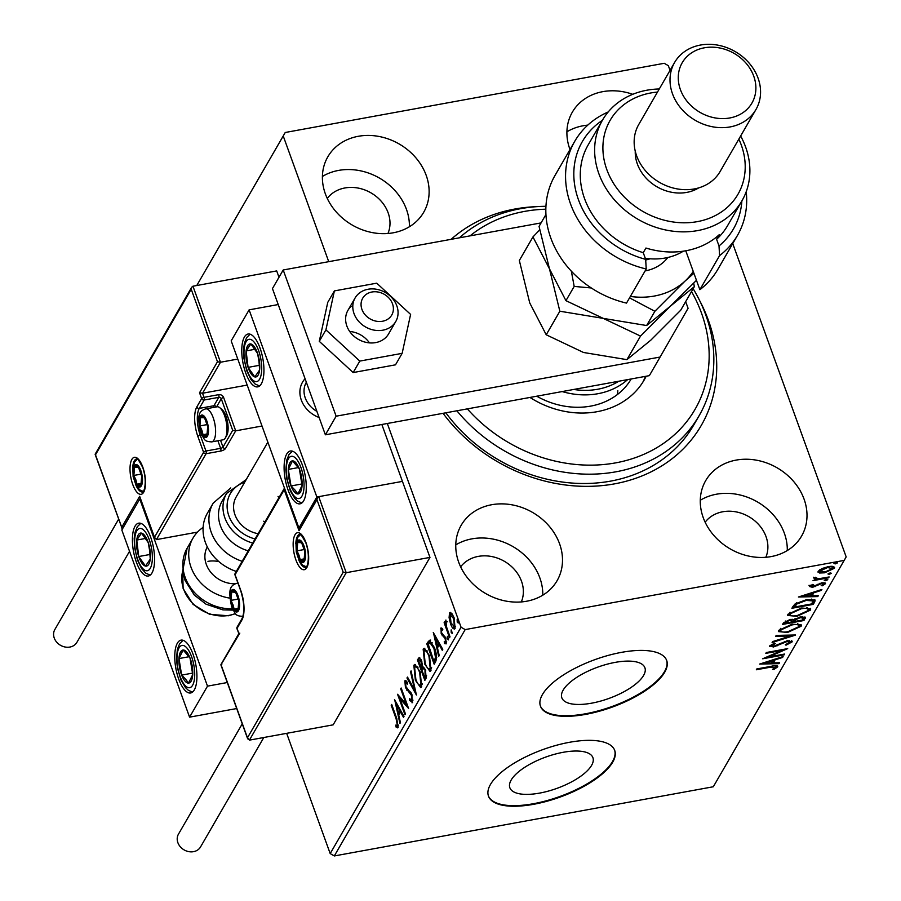 <?xml version="1.0" encoding="UTF-8"?>
<svg xmlns="http://www.w3.org/2000/svg" width="901" height="901" viewBox="0 0 901 901"><rect width="100%" height="100%" fill="white"/><g stroke="black" fill="none" stroke-linecap="round" stroke-linejoin="round"><path stroke-width="1.35" d="M451.131 239.328A157.754 133.416 -150 0 1 514.955 209.009A157.754 133.416 -150 0 1 536.827 206.644M699.773 300.855A157.754 133.416 -150 0 1 614.448 483.882A157.754 133.416 -150 0 1 443.044 413.311M445.86 412.804A151.041 127.739 30 0 0 610.54 481.134A151.041 127.739 30 0 0 693.669 425.148L699.041 415.845A151.041 127.739 -150 0 1 456.897 410.788M539.586 793.105A44.172 16.623 160.1 0 0 592.914 757.673A44.172 16.623 160.1 0 0 563.181 752.301A44.172 16.623 160.1 0 0 509.853 787.744A44.172 16.623 160.1 0 0 539.586 793.105M591.574 703.185A44.172 16.623 160.1 0 0 644.902 667.754A44.172 16.623 160.1 0 0 615.169 662.381A44.172 16.623 160.1 0 0 561.841 697.825A44.172 16.623 160.1 0 0 591.574 703.185M585.661 714.38A67.124 25.251 160.1 0 0 666.706 660.523A67.124 25.251 160.1 0 0 621.51 652.358A67.124 25.251 160.1 0 0 540.465 706.215A67.124 25.251 160.1 0 0 585.661 714.38M540.363 705.922A67.124 25.251 160.1 0 0 585.447 713.795A67.124 25.251 160.1 0 0 666.594 660.23M533.674 804.3A67.124 25.251 160.1 0 0 614.719 750.443A67.124 25.251 160.1 0 0 569.522 742.289A67.124 25.251 160.1 0 0 488.477 796.135A67.124 25.251 160.1 0 0 533.674 804.3M488.376 795.842A67.124 25.251 160.1 0 0 533.46 803.715A67.124 25.251 160.1 0 0 614.606 750.15M526.601 601.237A55.378 46.841 30 0 0 557.077 580.706A55.378 46.841 30 0 0 549.092 526.071A55.378 46.841 30 0 0 491.664 504.74A55.378 46.841 30 0 0 461.188 525.272A55.378 46.841 30 0 0 469.173 579.906A55.378 46.841 30 0 0 526.601 601.237M542.774 595.189A55.378 46.841 30 0 0 471.944 538.854A55.378 46.841 30 0 0 455.771 544.891M632.739 94.301A55.378 46.841 30 0 0 602.803 91.654A55.378 46.841 30 0 0 572.326 112.186A55.378 46.841 30 0 0 569.995 149.532M587.767 125.126A55.378 46.841 30 0 0 583.082 125.768A55.378 46.841 30 0 0 566.909 131.816M393.23 232.796A55.378 46.841 30 0 0 423.707 212.264A55.378 46.841 30 0 0 415.721 157.641A55.378 46.841 30 0 0 358.294 136.299A55.378 46.841 30 0 0 327.818 156.83A55.378 46.841 30 0 0 335.803 211.465A55.378 46.841 30 0 0 393.23 232.796M409.403 226.748A55.378 46.841 30 0 0 338.573 170.413A55.378 46.841 30 0 0 322.4 176.461M771.11 556.593A55.378 46.841 30 0 0 801.586 536.061A55.378 46.841 30 0 0 793.601 481.438A55.378 46.841 30 0 0 736.185 460.096A55.378 46.841 30 0 0 705.697 480.627A55.378 46.841 30 0 0 713.682 535.262A55.378 46.841 30 0 0 771.11 556.593M787.283 550.545A55.378 46.841 30 0 0 716.464 494.21A55.378 46.841 30 0 0 700.291 500.258M765.839 557.291A35.24 29.812 30 0 0 758.135 523.977A35.24 29.812 30 0 0 722.816 511.757A35.24 29.812 30 0 0 705.156 522.197M387.948 233.494A35.24 29.812 30 0 0 380.245 200.18A35.24 29.812 30 0 0 344.925 187.96A35.24 29.812 30 0 0 327.266 198.411M521.319 601.924A35.24 29.812 30 0 0 513.626 568.621A35.24 29.812 30 0 0 478.296 556.39A35.24 29.812 30 0 0 460.636 566.842M328.73 261.673L283.229 135.983L196.778 285.504L285.234 132.492L664.228 63.295L668.339 65.672L670.04 70.368M732.738 243.563L846.174 556.919L844.169 560.399L465.175 629.596L334.316 855.95L330.194 853.585L286.664 733.335M450.218 614.73L450.714 612.759L449.498 612.973L451.694 613.198L454.081 617.703L455.106 628.459C453.586 629.641 452.065 628.087 450.545 623.819L449.092 617.703L449.498 612.973L450.23 612.365M455.106 628.459L454.363 629.101M449.531 637.66L444.125 622.704L444.598 621.87L445.398 624.066L445.905 620.034L446.412 626.533L450.016 636.827L449.531 637.66M441.58 628.065L440.679 628.222L442.38 628.74L442.56 630.52L441.377 630.013L441.636 632.829L445.657 637.773L446.198 643.855L444.475 643.551L444.249 641.692L445.477 642.12L445.195 638.685L441.186 633.741L441.051 627.929M441.805 628.211L441.377 630.013M446.513 642.086L445.207 642.334L446.513 641.929M435.634 661.717L434.169 664.24L426.759 643.764L429.473 640.284L434.417 647.582C436.636 653.36 437.03 658.079 435.634 661.717M424.844 680.379L417.433 659.904L419.179 657.527L421.6 660.94L422.592 666.312L425.475 669.837L426.094 678.205L424.844 680.379M416.397 694.986L406.97 677.991L407.5 677.09L414.64 689.975L410.552 671.808L411.07 670.896L416.397 694.986M405.45 713.907L404.966 714.741L397.566 694.277L406.227 704.109L400.697 688.848L401.182 688.015L408.592 708.479L399.943 698.68L405.45 713.907M398.141 727.411L396.102 727.096L395.776 725.102L397.375 725.316L396.136 718.885L391.203 705.269L391.687 704.436L396.688 718.255L398.141 727.411L397.589 727.85M396.958 725.575L398.512 725.114M330.194 853.585L461.064 627.231L387.306 423.493M394.503 699.559L404.008 716.408L403.479 717.32L400.461 711.88L398.704 714.921L400.427 722.602L399.909 723.503L394.649 699.536M412.602 702.397L409.572 700.359L409.595 698.647L411.813 700.359L411.43 695.369L405.45 687.531L404.853 680.818L407.308 682.192L407.387 684.096L405.596 682.924L405.912 686.618L411.926 694.558L412.05 702.848M412.309 700.268L413.007 700.133M405.934 680.615L405.315 680.435M407.331 682.485L405.596 682.924M415.372 680.255L413.829 665.276L414.832 664.42L420.17 671.808L421.657 686.731L420.677 687.564L415.372 680.255L416.127 680.109M424.709 664.105L423.166 649.137L424.168 648.281L429.495 655.658L430.993 670.592L430.002 671.425L424.709 664.105L425.452 663.969M433.28 632.502L442.774 649.351L442.256 650.263L439.238 644.812L437.469 647.864L439.204 655.534L438.674 656.446L433.415 632.468M447.651 636.388L448.507 639.868L447.482 638.865L447.437 636.32M451.356 629.99L452.201 633.471L451.187 632.457L451.142 629.923M457.381 619.55L458.237 623.042L457.212 622.028L457.167 619.483M819.493 573.013L818.209 571.234L822.084 568.52L828.109 566.695C832.558 565.862 834.653 566.391 834.394 568.283L824.573 572.811L819.493 573.013L818.085 571.504M818.04 572.18L818.209 571.234M834.574 567.326L834.394 568.283L833.966 567.112L832.513 568.554M815.732 577.732L818.581 578.769L829.134 576.955L828.65 577.8L813.017 580.649L815.799 579.399L814.065 578.408L814.966 577.676L816.396 577.778L815.867 578.431L815.439 577.271M811.035 585.222L812.984 586.506L821.994 582.744L825.496 583.679L822.376 585.785L821.205 585.571L823.514 584.13L821.588 583.566L812.578 587.328L809.391 586.483L812.556 584.467L813.614 584.715L811.305 586.314L810.877 585.143M823.514 584.13L823.131 582.587M814.741 601.845L813.288 604.368L791.889 608.276L792.835 606.632L795.11 603.907L806.722 599.593L815.157 600.111L814.741 601.845L814.324 600.674L812.86 603.197L813.288 604.368M803.951 620.507L782.564 624.416L783.442 622.884L790.188 619.415L794.153 619.595L800.617 616.892L805.393 617.41L803.951 620.507L803.534 619.336L802.566 619.516M795.504 635.115L772.101 642.503L772.63 641.591L790.38 635.993L775.682 636.32L776.2 635.408L795.459 634.98M784.568 654.047L784.084 654.881L762.685 658.777L781.786 650.443L765.827 653.36L766.312 652.527L787.699 648.619L768.654 656.953L784.568 654.047M775.412 667.326L770.569 667.179L756.333 669.77L756.817 668.936L771.267 666.301C775.344 665.253 777.462 665.467 777.619 666.92L773.959 669.42L772.562 669.297L775.412 667.326L774.973 665.715M777.743 666.233L777.619 666.92L777.214 665.805M844.169 560.399L713.31 786.753L334.316 855.95M759.633 664.071L783.115 656.547L782.597 657.46L775.097 659.825L773.328 662.866L779.545 662.731L779.016 663.643L759.633 664.071M789.85 642.368L787.102 641.512L773.486 646.974L769.623 645.949L774.455 643.19L775.389 643.607L771.808 645.567L773.88 646.163L787.609 640.667L792.08 641.906L785.987 645.195L785.3 644.711L789.85 642.368L789.31 640.453M769.51 646.546L769.623 645.949M792.204 641.197L792.08 641.906L791.652 640.735L789.929 642.199M787.564 632.468L778.408 631.59L778.599 630.407L792.283 624.134L801.361 625.001L801.135 626.24L787.564 632.468L787.305 631.759M796.889 616.329L787.733 615.451L787.936 614.268L801.608 607.995L810.686 608.862L810.461 610.101L796.889 616.329L796.63 615.608M798.41 597.003L821.892 589.479L821.363 590.392L813.862 592.757L812.105 595.809L818.311 595.674L817.793 596.575L798.41 597.003M825.609 580.717L824.235 580.345L826.42 579.32L827.794 579.692L825.609 580.717L825.237 579.67M829.314 574.32L827.929 573.948L830.114 572.923L831.499 573.295L829.314 574.32L828.931 573.273M835.34 563.88L833.966 563.508L836.151 562.483L837.536 562.855L835.34 563.88L834.968 562.832M285.234 132.492L283.229 135.983M461.064 627.231L465.175 629.596M777.169 665.794L775.457 667.224M773.677 668.643L773.959 669.42M782.35 656.784L782.597 657.46M774.849 659.16L775.097 659.825M774.274 659.341L772.912 661.706L773.328 662.866M778.701 662.753L779.016 663.643M773.227 662.595L771.504 662.629M764.735 662.776L763.26 662.809M772.686 660.579L764.836 663.057L771.346 662.911L772.45 659.915M764.589 662.393L764.836 663.057M783.836 654.171L784.084 654.881M768.485 656.48L767.202 656.716M781.527 649.745L781.786 650.443M782.811 649.508L781.629 650.015M768.384 656.21L768.654 656.953M785.762 644.553L785.987 645.195M786.855 640.825L787.102 641.512M784.591 641.489L784.839 642.165M776.741 645.24L776.989 645.961M773.227 646.254L773.486 646.974M771.763 645.994L769.679 645.859M791.54 635.07L790.2 635.487M790.064 635.104L790.38 635.993M781.899 631.792L778.374 630.959M800.955 624.472L801.135 626.24M800.707 625.069L798.658 627.051M791.54 624.28L791.799 624.967L780.818 629.979C780.694 632.029 783.093 632.581 788.037 631.635L798.917 626.668L798.658 624.483L797.486 623.638M780.39 628.808L780.66 630.88L780.705 628.38M798.917 626.668C799.142 624.584 796.766 624.01 791.799 624.967M794.119 621.059L792.407 621.375M785.064 622.715L783.363 623.019M804.908 616.937L805.212 618.345M804.784 617.174L803.534 619.336M795.132 618.559L793.86 620.361L794.288 621.532L802.239 620.079L803.106 618.041L800.133 617.726L795.549 619.73L794.288 621.532M803.106 618.041L802.487 616.644M785.379 621.037L785.233 623.177L792.092 621.927L792.103 619.19M785.312 621.149L785.233 623.177M789.501 619.55L789.749 620.237L785.74 622.321M792.339 621.499L789.749 620.237M795.223 618.841L795.549 619.73M799.885 617.039L800.133 617.726M791.236 615.653L787.711 614.82M810.292 608.333L810.461 610.101M810.044 608.93L807.994 610.912M800.876 608.141L801.124 608.828L790.143 613.84C790.019 615.89 792.429 616.442 797.362 615.496L808.253 610.529L807.994 608.344L806.812 607.499M789.726 612.669L789.997 614.741L790.031 612.241M808.253 610.529C808.467 608.445 806.091 607.871 801.124 608.828M812.86 603.197L811.891 603.377M794.4 606.576L792.7 606.88M814.752 599.638L814.324 600.674M796.45 602.814L794.141 605.866L794.569 607.037L811.576 603.94L812.094 603.039L812.837 600.899L806.226 600.426L796.867 603.985L794.569 607.037M812.837 600.899L811.576 599.075M796.507 602.983L796.867 603.985M805.978 599.739L806.226 600.426M821.126 589.727L821.363 590.392M813.626 592.092L813.862 592.757M813.04 592.272L811.677 594.637L812.105 595.809M817.466 595.685L817.793 596.575M812.004 595.527L810.281 595.561M803.501 595.719L802.036 595.752M811.463 593.511L803.602 596L810.112 595.854L811.227 592.847M803.365 595.324L803.602 596M824.956 582.677L823.582 583.814M822.151 585.132L822.376 585.785M821.34 582.879L821.588 583.566M819.741 583.341L819.989 584.039M817.545 584.355L817.86 585.222M814.876 585.887L815.146 586.619M812.308 586.585L812.578 587.328M812.15 586.157L808.974 585.312M828.391 577.09L828.65 577.8M816.486 578.769L815.63 578.926M813.637 577.248L815.799 579.399M824.314 572.101L824.573 572.811M820.597 572L819.077 571.842M827.4 566.83L827.647 567.529L820.135 570.885L825.068 571.977L832.468 568.632L831.668 566.346M819.662 569.815L820.023 571.516L819.73 569.77M832.468 568.632L827.647 567.529M391.946 705.134L391.203 705.269M398.107 727.467L396.102 727.096M397.318 726.87L397.104 725.553M398.174 725.35L397.161 725.53M401.395 711.7L400.461 711.88M399.087 714.245L398.67 712.376M396.857 704.334L396.541 702.949M400.427 709.965L399.492 710.134L396.327 704.436L398.141 712.466L399.368 712.24L400.551 710.191M397.262 704.255L396.327 704.436M398.141 712.466L399.492 710.134M400.427 698.59L399.639 696.405M406.959 703.974L406.227 704.109M401.441 688.713L400.697 688.848M407.748 706.159L401.159 698.455L399.943 698.68M412.59 702.42L410.957 700.392M410.698 700.156L409.572 700.359M412.151 695.234L411.43 695.369M411.475 693.466L410.541 693.635M411.002 692.531L408.052 689.997L406.835 690.222M408.052 689.997L407.398 688.961M406.227 687.395L405.45 687.531M405.732 682.767L406.024 680.694M415.665 691.236L414.933 689.918M407.905 677.822L406.97 677.991M415.35 689.851L414.64 689.975M411.25 671.684L410.552 671.808M414.404 667.799L415.057 665.051L413.829 665.276M415.057 665.051L415.496 664.487M421.251 687.26L418.717 684.625M422.107 684.433L420.114 685.312L422.332 683.927M418.053 667.179L416.577 666.503L414.618 667.337L415.857 679.41C417.523 684.107 419.19 685.852 420.88 684.659L419.686 672.63C418.008 667.911 416.318 666.143 414.618 667.337M420.407 672.495L419.686 672.63M425.644 678.994L425.047 677.349M422.13 669.285L421.533 667.641M418.988 660.624L418.65 659.678L417.433 659.904M418.65 659.678L419.798 657.753M424.731 668.114L423.256 668.26M425.711 670.535L422.907 668.328L421.803 669.837L424.562 677.439L425.79 677.214L426.612 675.716M421.037 659.588L418.672 661.176L421.049 667.731L421.127 661.818L419.168 660.309M421.049 667.731L422.265 667.506L422.873 666.289M421.848 661.683L421.127 661.818M422.513 667.078L421.296 667.303M424.326 668.035L422.907 668.328M426.342 676.268L425.114 676.482L424.99 670.671M424.562 677.439L425.114 676.482M423.74 651.66L424.382 648.911L423.166 649.137M424.382 648.911L424.821 648.348M430.577 671.121L428.054 668.486M431.433 668.294L429.45 669.161L431.669 667.787M427.378 651.04L425.914 650.364L423.943 651.198L425.182 663.271C426.849 667.968 428.527 669.713 430.216 668.519L429.011 656.491C427.344 651.772 425.655 650.004 423.943 651.198M429.743 656.356L429.011 656.491M434.969 662.854L434.383 661.21M432.334 642.897L429.912 642.661L428.324 644.485L427.986 643.539L426.759 643.764M427.986 643.539L430.689 640.059M428.324 644.485L433.899 661.3L435.115 661.075L436.737 657.426M434.665 648.281L433.933 648.416L429.912 642.661M436.557 657.46L435.51 657.651L433.933 648.416M433.899 661.3L435.51 657.651M440.172 644.643L439.238 644.812M437.863 647.188L437.435 645.307M435.622 637.266L435.318 635.892M439.204 642.897L438.269 643.066L435.104 637.367L436.917 645.409L438.145 645.184L439.328 643.123M436.039 637.198L435.104 637.367M436.917 645.409L438.269 643.066M446.209 643.843L444.475 643.551M445.691 643.325L445.567 642.267M445.466 641.467L446.705 641.895M445.916 638.561L445.195 638.685M445.466 637.3L444.565 637.457M445.792 637.232L443.495 636.804M444.722 636.579L443.393 635.554L442.166 635.779M443.393 635.554L442.402 633.516M441.986 633.594L441.186 633.741M448.585 638.663L447.482 638.865M444.857 622.568L444.125 622.704M452.279 632.265L451.187 632.457M449.836 617.568L449.092 617.703M454.915 628.729L453.259 626.848M451.288 623.683L450.545 623.819M455.624 626.409L453.924 627.051L455.613 626.465M452.606 614.471L450.162 614.82L451.029 622.996L454.431 626.623L453.608 618.548L450.162 614.82M454.329 618.413L453.608 618.548M458.316 621.825L457.212 622.028M303.66 500.81A26.85 10.159 79.7 0 1 300.01 503.828A26.85 10.159 79.7 0 1 286.417 484.693A26.85 10.159 79.7 0 1 286.721 454.025A26.85 10.159 79.7 0 1 290.37 451.007A26.85 10.159 79.7 0 1 303.964 470.142A26.85 10.159 79.7 0 1 303.66 500.81M244.385 337.064A26.85 10.159 -100.3 0 0 244.081 367.721A26.85 10.159 -100.3 0 0 257.675 386.867A26.85 10.159 -100.3 0 0 261.313 383.849A26.85 10.159 -100.3 0 0 261.628 353.181A26.85 10.159 -100.3 0 0 248.023 334.034A26.85 10.159 -100.3 0 0 244.385 337.064M249.115 309.854L316.859 497.003L298.929 528.009L231.185 340.871L249.115 309.854L278.229 304.549M316.859 497.003L402.432 481.382L381.844 424.484M298.929 528.009L300.01 527.817M319.112 417.512A26.85 22.705 -150 0 1 302.522 382.182A26.85 22.705 -150 0 1 305.079 378.724A26.85 22.705 -150 0 0 302.522 382.182L302.522 382.182A26.85 22.705 -150 0 0 300.236 396.046A26.85 22.705 -150 0 0 319.112 417.512M235.994 571.955A26.85 22.705 30 0 0 235.206 571.054A26.85 22.705 -150 0 1 235.994 571.955M218.92 561.638A26.85 22.705 30 0 0 207.951 561.368A26.85 22.705 -150 0 1 218.92 561.638M135.026 526.207A26.85 10.159 79.7 0 1 138.675 523.177A26.85 10.159 79.7 0 1 152.269 542.323A26.85 10.159 79.7 0 1 151.965 572.991A26.85 10.159 79.7 0 1 148.316 576.009A26.85 10.159 79.7 0 1 134.722 556.874A26.85 10.159 79.7 0 1 135.026 526.207M194.301 689.952A26.85 10.159 -100.3 0 0 194.616 659.284A26.85 10.159 -100.3 0 0 181.011 640.149A26.85 10.159 -100.3 0 0 177.373 643.168A26.85 10.159 -100.3 0 0 177.069 673.835A26.85 10.159 -100.3 0 0 190.663 692.982A26.85 10.159 -100.3 0 0 194.301 689.952M207.5 686.145L189.582 717.151L121.826 530.013L139.756 499.008L207.5 686.145L227.289 682.53M189.582 717.151L236.704 708.546M139.756 499.008L140.398 498.884M393.185 306.363A16.781 14.191 30 0 0 374.602 291.744A16.781 14.191 30 0 0 361.267 306.892A16.781 14.191 30 0 0 379.839 321.511A16.781 14.191 30 0 0 393.185 306.363M353.091 310.102A23.494 19.867 -150 0 1 355.095 297.972A23.494 19.867 -150 0 1 378.724 289.762A23.494 19.867 -150 0 1 397.769 309.358A23.494 19.867 -150 0 1 395.776 321.488A23.494 19.867 -150 0 1 372.136 329.687A23.494 19.867 -150 0 1 353.091 310.102M306.351 382.261L306.329 382.306A23.494 19.867 30 0 0 304.324 394.447A23.494 19.867 30 0 0 316.893 411.374M247.189 385.087L202.545 393.241L220.475 362.236L217.468 361.751L191.215 289.232L191.688 287.228L192.949 286.214L220.475 362.236L237.774 359.082M192.949 286.214L276.697 270.919L278.995 277.271M191.215 289.232L95.483 454.814L121.736 527.322L139.666 496.316L154.476 537.255L156.414 539.609L197.51 532.108M139.666 496.316L154.679 538.325L154.476 537.255L203.603 452.302L197.882 436.512A22.153 8.379 79.7 0 1 196.812 406.97L201.655 398.602L199.538 392.757L202.545 393.241L204.02 397.341L218.695 394.661A4.032 3.401 30 0 1 223.628 397.499L235.702 430.836L262.011 426.027M96.148 453.654L95.168 454.442L122.345 529.124M121.736 527.322L121.939 528.391M139.858 497.386L140.342 498.208M201.644 434.992L200.259 435.239L205.969 451.029A2.016 0.755 160.1 0 0 203.603 452.302A2.016 1.701 30 0 0 206.07 453.721L220.734 451.041A4.032 1.52 160.1 0 0 225.487 448.507L235.702 430.836L232.695 430.34L221.263 398.76L216.567 406.88M221.883 664.105L221.229 665.265L247.471 737.784L249.408 740.138L333.156 724.843L429.957 557.404L402.432 481.382L318.695 496.665L346.209 572.698L429.957 557.404M249.408 740.138L346.209 572.698L343.202 572.203L247.471 737.784L247.674 738.854L220.903 664.904L239.812 633.099M237.245 628.988A2.016 0.755 -19.9 0 1 236.974 628.763L239.148 634.259L237.031 628.414L241.873 620.034A22.153 8.379 79.7 0 0 240.804 590.504L235.093 574.714A2.016 1.701 -150 0 1 235.184 573.374L284.479 488.094L284.209 489.761L235.093 574.714A2.016 0.755 -19.9 0 0 235.026 575.063L240.747 590.853A2.016 0.755 -19.9 0 1 240.804 590.504M343.202 572.203L316.949 499.683L317.422 497.69L318.695 496.665M316.949 499.683L299.031 530.7L299.504 528.696L317.422 497.69M232.199 605.393A10.069 3.807 -100.3 0 0 234.147 609.155A10.069 3.807 -100.3 0 0 238.067 609.515A10.069 3.807 -100.3 0 0 238.81 601.102A10.069 3.807 -100.3 0 0 235.634 592.329A10.069 3.807 -100.3 0 0 231.715 591.968A10.069 3.807 -100.3 0 0 230.971 600.381A10.069 3.807 -100.3 0 0 232.199 605.393M232.965 604.695L234.147 609.155L238.067 609.515L238.81 601.102L235.634 592.329L231.715 591.968L230.971 600.381L232.965 604.695M235.747 591.236L231.715 591.968M238.36 599.03L230.971 600.381M238.337 608.389L234.147 609.155M201.114 430.926A10.069 3.807 -100.3 0 0 203.063 434.687A10.069 3.807 -100.3 0 0 206.971 435.048A10.069 3.807 -100.3 0 0 207.714 426.635A10.069 3.807 -100.3 0 0 204.538 417.861A10.069 3.807 -100.3 0 0 200.619 417.501A10.069 3.807 -100.3 0 0 199.887 425.914A10.069 3.807 -100.3 0 0 201.114 430.926M201.88 430.227L203.063 434.687L206.971 435.048L207.714 426.635L204.538 417.861L200.619 417.501L199.887 425.914L201.88 430.227M219.867 407.77L221.961 409.505A14.495 5.485 79.7 0 1 226.005 416.228A14.495 5.485 79.7 0 1 226.725 435.543L225.363 437.909A16.781 6.352 -100.3 0 0 224.54 415.552A16.781 6.352 -100.3 0 0 219.867 407.77A16.781 6.352 -100.3 0 0 217.04 406.801L205.676 408.874A16.781 6.352 79.7 0 1 213.165 417.625A16.781 6.352 79.7 0 1 211.701 441.895C203.536 441.377 204.797 439.688 200.596 432.48C197.533 417.478 197.702 411.239 205.676 408.874M211.701 441.895L223.076 439.812A16.781 6.352 -100.3 0 0 225.363 437.909M204.662 416.769L200.619 417.501M207.264 424.562L199.887 425.914M207.253 433.922L203.063 434.687M135.082 480.458A10.069 3.807 -100.3 0 0 137.031 484.22A10.069 3.807 -100.3 0 0 140.95 484.58A10.069 3.807 -100.3 0 0 141.694 476.167A10.069 3.807 -100.3 0 0 138.517 467.394A10.069 3.807 -100.3 0 0 134.598 467.033A10.069 3.807 -100.3 0 0 133.855 475.446A10.069 3.807 -100.3 0 0 135.082 480.458M135.86 479.76L137.031 484.22L140.95 484.58L141.694 476.167L138.517 467.394L134.598 467.033L133.855 475.446L135.86 479.76M138.63 466.301L134.598 467.033M141.243 474.095L133.855 475.446M141.22 483.454L137.031 484.22M298.22 555.861A10.069 3.807 -100.3 0 0 300.168 559.622A10.069 3.807 -100.3 0 0 304.087 559.983A10.069 3.807 -100.3 0 0 304.831 551.57A10.069 3.807 -100.3 0 0 301.655 542.796A10.069 3.807 -100.3 0 0 297.735 542.436A10.069 3.807 -100.3 0 0 296.992 550.849A10.069 3.807 -100.3 0 0 298.22 555.861M298.997 555.162L300.168 559.622L304.087 559.983L304.831 551.57L301.655 542.796L297.735 542.436L296.992 550.849L298.997 555.162M301.779 541.692L297.735 542.436M304.38 549.497L296.992 550.849M304.358 558.857L300.168 559.622M259.499 361.954A16.781 6.352 -100.3 0 0 257.618 353.519A16.781 6.352 -100.3 0 0 250.872 343.968A16.781 6.352 -100.3 0 0 246.108 350.906A16.781 6.352 -100.3 0 0 248.079 367.383A16.781 6.352 -100.3 0 0 254.825 376.933A16.781 6.352 -100.3 0 0 259.601 369.996A16.781 6.352 -100.3 0 0 259.499 361.954M259.015 361.684L257.618 353.519L250.872 343.968L246.108 350.906L248.079 367.383L254.825 376.933L259.601 369.996L259.015 361.684M255.073 349.273L246.108 350.906M259.364 365.322L248.079 367.383M150.14 551.108A16.781 6.352 -100.3 0 0 148.26 542.661A16.781 6.352 -100.3 0 0 141.513 533.122A16.781 6.352 -100.3 0 0 136.749 540.048A16.781 6.352 -100.3 0 0 138.731 556.536A16.781 6.352 -100.3 0 0 145.478 566.076A16.781 6.352 -100.3 0 0 150.242 559.138A16.781 6.352 -100.3 0 0 150.14 551.108M149.667 550.826L148.26 542.661L141.513 533.122L136.749 540.048L138.731 556.536L145.478 566.076L150.242 559.138L149.667 550.826M145.714 538.415L136.749 540.048M150.016 554.475L138.731 556.536M184.975 681.043A16.781 6.352 -100.3 0 0 188.534 683.104A16.781 6.352 -100.3 0 0 192.724 674.556A16.781 6.352 -100.3 0 0 190.021 658.012A16.781 6.352 -100.3 0 0 183.14 650.015A16.781 6.352 -100.3 0 0 178.961 658.563A16.781 6.352 -100.3 0 0 181.653 675.108A16.781 6.352 -100.3 0 0 184.975 681.043M185.505 679.027L188.534 683.104L192.724 674.556L190.021 658.012L183.14 650.015L178.961 658.563L181.653 675.108L185.505 679.027M189.131 656.705L178.961 658.563M192.611 673.103L181.653 675.108M294.334 491.901A16.781 6.352 -100.3 0 0 297.893 493.962A16.781 6.352 -100.3 0 0 302.072 485.414A16.781 6.352 -100.3 0 0 299.369 468.869A16.781 6.352 -100.3 0 0 292.487 460.873A16.781 6.352 -100.3 0 0 288.309 469.421A16.781 6.352 -100.3 0 0 291.012 485.966A16.781 6.352 -100.3 0 0 294.334 491.901M294.852 489.885L297.893 493.962L302.072 485.414L299.369 468.869L292.487 460.873L288.309 469.421L291.012 485.966L294.852 489.885M298.49 467.563L288.309 469.421M301.959 483.961L291.012 485.966M229.789 598.118A43.631 36.907 -150 0 1 192.983 538.122A43.631 36.907 -150 0 1 203.119 527.423M235.33 583.758A26.85 22.705 -150 0 1 210.26 571.617A26.85 22.705 -150 0 1 207.298 546.896M252.697 543.078A36.918 31.231 -150 0 1 232.999 531.049A36.918 31.231 -150 0 1 226.59 493.421L222.108 501.17A36.918 31.231 30 0 0 228.516 538.798A36.918 31.231 30 0 0 248.214 550.826M267.856 442.154L236.197 496.901A26.85 22.705 30 0 0 240.86 524.281A26.85 22.705 30 0 0 258.114 533.707M279.028 497.543A26.85 22.705 30 0 0 278.026 496.417M264.68 522.343A26.85 22.705 30 0 0 263.689 521.217M242.166 561.3A43.631 36.907 -150 0 1 220.768 547.662A43.631 36.907 -150 0 1 213.188 503.175L207.331 513.311A43.631 36.907 30 0 0 214.911 557.787A43.631 36.907 30 0 0 236.299 571.425M129.541 551.299L76.912 642.323A12.749 10.789 -150 0 1 69.895 647.053A12.749 10.789 -150 0 1 56.673 642.143A12.749 10.789 -150 0 1 54.826 629.562L118.617 519.224M263.802 737.502L200.54 846.94A12.749 10.789 -150 0 1 188.748 851.625A12.749 10.789 -150 0 1 177.88 842.672A12.749 10.789 -150 0 1 178.454 834.168L242.245 723.841M351.142 306.363A23.494 19.867 30 0 0 347.921 310.372A23.494 19.867 30 0 0 355.771 337.672A23.494 19.867 30 0 0 385.369 337.909A23.494 19.867 30 0 0 388.601 333.888L395.776 321.488M334.384 290.91L327.75 302.376L319.281 341.333L353.158 372.563L395.505 364.826L402.139 353.35L410.608 314.404L376.731 283.173L334.384 290.91L325.914 329.867L319.281 341.333M325.914 329.867L359.792 361.087L353.158 372.563M359.792 361.087L402.139 353.35M541.062 222.907L283.207 269.985L336.129 416.194L660.106 357.044L688.082 308.288L685.672 301.632M283.207 269.985L272.451 288.59L325.374 434.8L649.351 375.649L660.106 357.044M336.129 416.194L325.374 434.8M369.444 342.876A23.494 19.867 30 0 0 349.689 331.455M467.337 408.874A144.329 122.063 30 0 0 616.543 462.709A144.329 122.063 30 0 0 708.929 362.979A144.329 122.063 30 0 0 691.517 291.53M693.151 288.703A151.041 127.739 -150 0 1 713.592 367.281A151.041 127.739 -150 0 1 699.041 415.845M459.397 237.819A151.041 127.739 -150 0 1 545.95 206.295M545.848 209.201A144.329 122.063 30 0 0 470.018 235.882M646.175 376.224A85.584 72.384 -150 0 1 644.181 379.985A85.584 72.384 -150 0 1 529.957 397.442M617.433 394.514A73.837 62.451 30 0 0 617.816 390.674M642.785 382.283A85.584 72.384 30 0 0 645.476 376.359M536.737 396.203A73.837 62.451 30 0 0 631.196 378.961M627.637 379.614A73.837 62.451 -150 0 1 597.847 393.726A73.837 62.451 -150 0 1 562.168 391.563M573.723 389.457A70.481 59.612 30 0 0 597.69 389.255A70.481 59.612 30 0 0 618.818 381.224M699.863 289.694A93.974 79.479 30 0 0 717.77 269.455L737.491 235.352A93.974 79.479 -150 0 1 719.584 255.591L699.863 289.694L685.774 250.782M657.482 92.082A73.837 62.451 30 0 0 650.77 92.972A73.837 62.451 30 0 0 606.812 169.579A73.837 62.451 30 0 0 697.34 221.635A73.837 62.451 30 0 0 738.843 139.114M740.645 136.017A80.549 68.127 -150 0 1 741.996 200.72A80.549 68.127 -150 0 1 697.667 230.588A80.549 68.127 -150 0 1 614.144 199.549A80.549 68.127 -150 0 1 602.521 120.092A80.549 68.127 -150 0 1 646.862 90.224A80.549 68.127 -150 0 1 659.284 88.974M674.601 62.473L638.753 124.484A46.987 39.745 30 0 0 645.533 170.841A46.987 39.745 30 0 0 694.254 188.94A46.987 39.745 30 0 0 720.113 171.517L755.962 109.505A46.987 39.745 -150 0 1 730.103 126.928A46.987 39.745 -150 0 1 681.381 108.818A46.987 39.745 -150 0 1 674.601 62.473A46.987 39.745 -150 0 1 700.471 45.05A46.987 39.745 -150 0 1 749.193 63.149A46.987 39.745 -150 0 1 755.962 109.505M704.379 47.798A40.275 34.069 30 0 0 680.401 89.582A40.275 34.069 30 0 0 729.776 117.975A40.275 34.069 30 0 0 753.754 76.191A40.275 34.069 30 0 0 704.379 47.798M635.25 151.188A40.275 34.069 30 0 0 686.753 192.397A40.275 34.069 30 0 0 698.714 187.881M602.521 120.092L588.184 144.892A80.549 68.127 30 0 0 643.246 252.685L645.938 248.034A80.549 68.127 -150 0 0 686.01 250.737A80.549 68.127 -150 0 0 719.291 234.643L716.599 239.294A80.549 68.127 30 0 0 727.659 225.532L741.996 200.72M602.386 120.317A87.262 73.803 30 0 0 577.271 196.215A87.262 73.803 30 0 0 645.657 259.353L646.231 268.982L626.51 303.096A93.974 79.479 30 0 1 555.05 175.38L574.77 141.277A93.974 79.479 -150 0 1 608.209 111.961M646.231 268.982A93.974 79.479 -150 0 1 574.77 141.277M746.208 191.744A93.974 79.479 -150 0 1 737.491 235.352M719.584 255.591L719.009 245.962L716.599 239.294M719.009 245.962A87.262 73.803 30 0 0 741.872 200.957M643.246 252.685L645.657 259.353M539.654 229.901L532.953 236.94L519.336 260.49L529.732 302.916L546.22 334.778L559.848 311.217L603.242 318.38L640.532 336.084L626.916 359.645L583.521 352.482L546.22 334.778M532.953 236.94L549.452 268.802L559.848 311.217M640.532 336.084L670.479 306.103L694.322 286.664L680.705 310.226L650.759 340.206L626.916 359.645M694.322 286.664L693.725 283.151M696.462 280.301L670.479 306.103L646.625 325.531L603.242 318.38L565.941 300.664L549.452 268.802L539.057 226.388L545.95 214.461M630.362 296.44A73.837 62.451 30 0 0 684.816 281.292A73.837 62.451 30 0 0 693.252 271.426M571.335 271.133L574.185 286.417L591.36 287.982M629.529 297.871L654.869 311.284L684.816 281.292L693.916 273.273M654.869 311.284L646.625 325.531M574.185 286.417L565.941 300.664M645.262 258.249A60.412 51.098 30 0 0 683.33 251.176M770.31 666.47L770.569 667.179M780.345 643.382L780.626 644.17M794.108 619.933L794.536 621.104M794.457 605.326L794.885 606.497M396.868 718.75L396.136 718.885M409.786 691.529L408.57 691.754M419.539 658.147L418.323 658.372M428.932 641.906L427.716 642.12M435.634 660.185L434.417 660.399M132.751 484.49A18.797 7.107 79.7 0 1 131.85 459.431A18.797 7.107 79.7 0 1 142.797 467.123A18.797 7.107 79.7 0 1 143.698 492.183A18.797 7.107 79.7 0 1 132.751 484.49M135.668 484.614A16.781 6.352 -100.3 0 0 142.617 491.98C141.615 495.888 148.834 485.718 142.73 467.473C134.373 452.054 137.898 461.808 136.592 458.958A16.781 6.352 -100.3 0 0 132.684 468.317M220.542 440.274L223.009 447.087A2.016 0.755 -19.9 0 1 220.644 448.349L205.969 451.029A2.016 0.766 79.7 0 1 206.07 453.721L156.414 539.609M199.538 392.757L217.468 361.751M220.734 451.041A2.016 0.766 -100.3 0 0 220.644 448.349L217.896 440.758M213.143 407.511A20.137 7.613 79.7 0 1 213.954 405.72L199.279 408.39A20.137 7.613 -100.3 0 0 200.259 435.239A2.016 0.755 160.1 0 0 197.882 436.512M216.33 406.925A2.016 1.701 30 0 0 213.954 405.72L218.797 397.341L204.122 400.021L199.279 408.39A2.016 1.701 -150 0 1 196.812 406.97M225.487 448.507A2.016 1.701 -150 0 1 223.009 447.087L232.695 430.34M204.02 397.341A2.016 0.755 160.1 0 0 201.655 398.602A2.016 1.701 -150 0 0 204.122 400.021A2.016 0.766 -100.3 0 0 204.02 397.341M218.695 394.661A2.016 0.766 79.7 0 1 218.797 397.341A2.016 1.701 -150 0 1 221.263 398.76A2.016 0.755 160.1 0 1 223.628 397.499M305.935 542.526A18.797 7.107 79.7 0 1 306.836 567.585A18.797 7.107 79.7 0 1 295.888 559.893A18.797 7.107 79.7 0 1 294.987 534.834A18.797 7.107 79.7 0 1 305.935 542.526M298.805 560.005A16.781 6.352 -100.3 0 0 305.766 567.382C304.752 571.279 311.971 561.12 305.878 542.875C301.171 534.496 299.121 531.658 299.729 534.361A16.781 6.352 -100.3 0 0 295.832 543.72M299.031 530.7L284.209 489.761M236.974 628.763A2.016 0.755 -19.9 0 1 237.031 628.414A2.016 1.701 30 0 1 237.121 627.073A2.016 2.016 0 0 0 236.974 628.763M237.121 627.073L241.964 618.694A2.016 1.701 30 0 0 241.873 620.034M235.296 575.3A2.016 0.755 -19.9 0 1 235.026 575.063A2.016 2.016 0 0 1 235.184 573.374M231.839 606.013A11.409 4.314 -100.3 0 0 238.483 610.687A11.409 4.314 -100.3 0 0 237.932 595.471A11.409 4.314 -100.3 0 0 231.287 590.797A11.409 4.314 -100.3 0 0 231.839 606.013M242.797 616.352L242.932 616.329A16.781 6.352 79.7 0 1 242.797 616.352C234.632 615.845 235.893 614.155 231.681 606.947C228.617 591.946 228.786 585.706 236.76 583.341A16.781 6.352 79.7 0 1 238.055 583.443M200.754 431.545A11.409 4.314 -100.3 0 0 207.399 436.219A11.409 4.314 -100.3 0 0 206.847 421.004A11.409 4.314 -100.3 0 0 200.202 416.33A11.409 4.314 -100.3 0 0 200.754 431.545M134.722 481.078A11.409 4.314 -100.3 0 0 141.378 485.752A11.409 4.314 -100.3 0 0 140.826 470.536A11.409 4.314 -100.3 0 0 134.17 465.862A11.409 4.314 -100.3 0 0 134.722 481.078M297.871 556.48A11.409 4.314 -100.3 0 0 304.515 561.154A11.409 4.314 -100.3 0 0 303.964 545.938A11.409 4.314 -100.3 0 0 297.319 541.264A11.409 4.314 -100.3 0 0 297.871 556.48M261.358 362.382A21.478 8.132 -100.3 0 0 250.32 339.362A21.478 8.132 -100.3 0 0 244.34 358.519A21.478 8.132 -100.3 0 0 255.388 381.551A21.478 8.132 -100.3 0 0 261.358 362.382M152.01 551.525A21.478 8.132 -100.3 0 0 140.961 528.504A21.478 8.132 -100.3 0 0 134.992 547.673A21.478 8.132 -100.3 0 0 146.03 570.693A21.478 8.132 -100.3 0 0 152.01 551.525M184.739 685.109A21.478 8.132 -100.3 0 0 194.65 676.797A21.478 8.132 -100.3 0 0 186.935 648.022A21.478 8.132 -100.3 0 0 177.024 656.322A21.478 8.132 -100.3 0 0 184.739 685.109M294.098 495.955A21.478 8.132 -100.3 0 0 303.997 487.655A21.478 8.132 -100.3 0 0 296.283 458.879A21.478 8.132 -100.3 0 0 286.383 467.18A21.478 8.132 -100.3 0 0 294.098 495.955M233.077 610.123L222.896 609.876L205.991 604.166L194.346 595.099L185.065 580.481L182.678 571.065L187.126 548.247A43.631 36.907 30 0 0 191.372 588.747A43.631 36.907 30 0 0 232.413 608.772M182.689 571.166A36.918 31.231 30 0 0 193.467 604.087A36.918 31.231 30 0 0 228.955 615.383A36.918 31.231 30 0 0 235.409 613.513M244.723 482.159A33.562 28.393 30 0 0 236.22 527.761A33.562 28.393 30 0 0 255.084 538.956M667.81 257.483A44.971 38.045 -150 0 1 645.105 270.919M645.702 259.995A36.918 31.231 30 0 0 650.038 258.778M397.071 725.564L398.298 725.339M441.591 629.844L442.819 629.619M446.085 622.017L447.301 621.791M355.095 297.972L347.921 310.372M95.191 454.127L191.688 287.228M220.936 664.589L238.776 633.73M241.964 618.694C244.813 612.275 244.408 602.994 240.747 590.853M237.943 583.127L236.76 583.341M137.47 459.195L134.621 461.943L132.807 467.292L133.123 476.584L136.096 485.448L139.689 489.862L143.36 491.462M300.607 534.586L297.769 537.334L295.945 542.684L296.26 551.975L299.233 560.839L302.837 565.265L306.498 566.864M250.095 334.203L246.683 337.548L244.385 343.225L243.563 349.228L243.901 358.271L246.75 370.728L251.007 379.558L255.129 384.017L259.556 385.988M140.747 523.346L137.335 526.691L135.026 532.378L134.204 538.37L134.553 547.414L137.391 559.87L141.66 568.7L145.782 573.16L150.197 575.131M183.083 640.307L179.659 643.697L177.384 649.294L176.495 659.048L177.441 668.024L180.977 680.03L185.561 687.711L188.377 690.312L192.544 692.092M292.442 451.164L289.007 454.555L286.732 460.152L285.854 469.905L286.788 478.881L290.325 490.887L294.909 498.568L297.735 501.17L301.891 502.949M182.678 571.088L183.117 588.522L193.084 604.391L209.73 614.381L228.505 615.755L235.544 613.66M187.126 548.247L192.983 538.122M213.188 503.175L230.757 487.925M226.59 493.421L246.21 479.58"/></g></svg>
